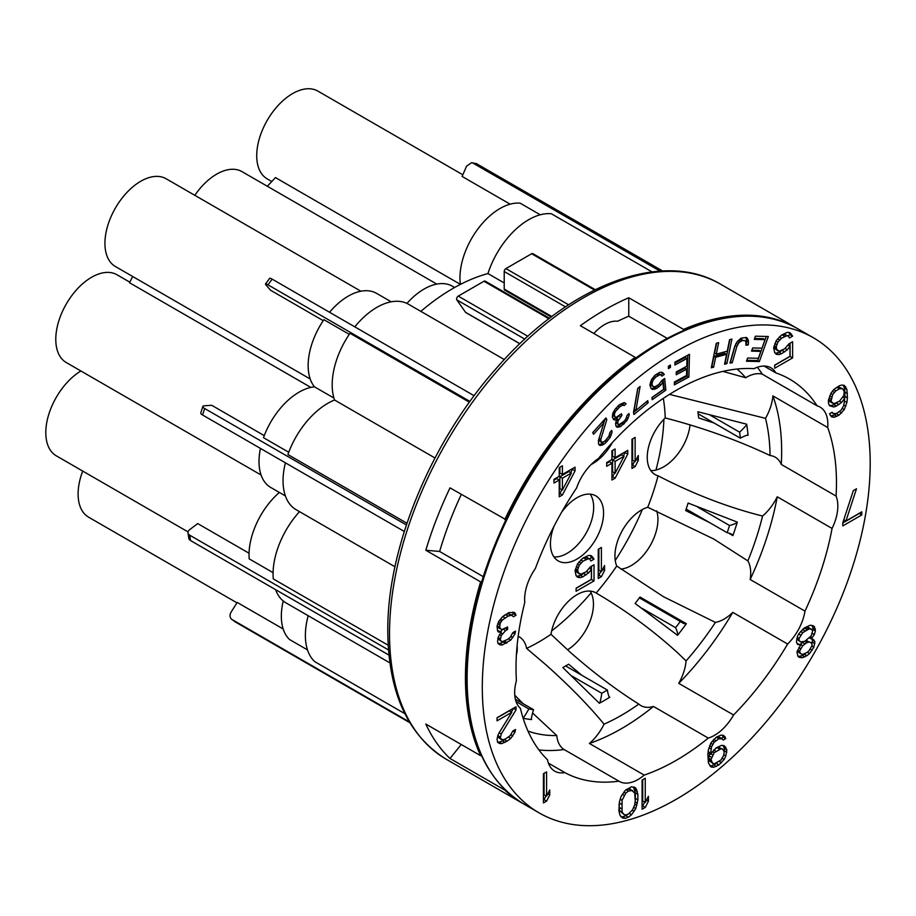 <?xml version="1.0" encoding="UTF-8"?>
<svg xmlns="http://www.w3.org/2000/svg" width="916" height="916" viewBox="0 0 916 916"><rect width="100%" height="100%" fill="white"/><g stroke="black" fill="none" stroke-linecap="round" stroke-linejoin="round"><path stroke-width="1.37" d="M505.827 519.601L450.008 487.862A274.296 158.365 -60 0 0 425.814 550.241L439.634 551.478L483.236 576.656M504.83 519.509A274.296 158.365 -60 0 1 635.177 357.343L580.366 325.707A274.296 158.365 -60 0 1 628.765 297.757L683.588 329.405A274.296 158.365 -60 0 1 796.531 328.043A274.296 158.365 -60 0 1 797.367 328.523M481.221 754.956L480.625 755.689A274.296 158.365 120 0 1 465.431 677.565A274.296 158.365 -60 0 1 480.625 581.889L425.814 550.241M628.765 297.757L628.765 316.192A251.911 145.438 120 0 0 617.67 321.241A35.781 20.656 120 0 0 593.877 333.504M461.32 494.388A251.911 145.438 120 0 0 439.634 551.478M523.082 803.607A274.296 158.365 120 0 1 522.235 803.126A274.296 158.365 120 0 1 504.83 790.119L450.008 758.482L461.24 744.502M450.008 758.482A274.296 158.365 -60 0 1 425.814 724.041L480.625 755.689M628.765 316.192L667.237 338.393M480.625 581.889L481.598 581.969M870.2 463.347A274.296 158.365 120 0 0 813.397 337.775A274.296 158.365 120 0 0 602.018 411.261A274.296 158.365 120 0 0 482.297 687.298A274.296 158.365 -60 0 0 539.1 812.87A274.296 158.365 -60 0 0 750.467 739.384A274.296 158.365 -60 0 0 870.2 463.347M775.909 372.915A37.567 21.686 120 0 0 770.928 367.808A37.567 21.686 120 0 0 754.017 368.667A226.584 130.816 -60 0 0 598.48 458.458A37.567 21.686 120 0 0 576.588 487.999A226.584 130.816 -60 0 0 535.391 568.47A37.567 21.686 120 0 0 524.639 599.316A37.567 21.686 120 0 0 524.788 602.419A226.584 130.816 -60 0 0 516.418 680.622A37.567 21.686 120 0 0 514.666 692.611A37.567 21.686 120 0 0 520.425 708.366A226.584 130.816 -60 0 0 547.505 759.788A37.567 21.686 120 0 0 554.753 771.158A37.567 21.686 120 0 0 564.874 772.623A226.584 130.816 -60 0 0 618.918 781.176A37.567 21.686 120 0 0 619.239 781.371A37.567 21.686 120 0 0 644.2 775.096A226.584 130.816 -60 0 0 708.286 738.09A37.567 21.686 120 0 0 733.567 714.984A226.584 130.816 -60 0 0 787.623 644.028A37.567 21.686 120 0 0 804.981 611.132A226.584 130.816 -60 0 0 832.06 528.44A37.567 21.686 120 0 0 837.831 506.033A37.567 21.686 120 0 0 836.068 496.071A226.584 130.816 -60 0 0 827.709 427.532A37.567 21.686 120 0 0 827.846 424.257A37.567 21.686 120 0 0 820.072 407.07A37.567 21.686 120 0 0 817.095 405.822A226.584 130.816 -60 0 0 789.535 379.087A226.584 130.816 -60 0 0 775.909 372.915L764.013 366.045M754.292 339.378L765.043 339.653L761.986 348.172L752.677 347.943L751.532 351.137L760.841 351.366L758.356 358.293L747.616 358.019L746.471 361.225L759.364 361.545L768.341 336.504L755.437 336.183L754.292 339.378M745.922 345.206L748.189 344.92L748.567 342.321L747.513 338.359L746.311 337.477L741.044 338.141L737.128 341.691L734.643 346.614L729.972 363.057L732.227 362.782L736.899 346.328L739.086 342.47L742.166 340.557L745.029 340.706L745.853 341.634L745.922 345.206M729.571 339.71L727.224 351.194L716.301 354.126L718.648 342.641L716.301 343.271L711.285 367.797L713.633 367.167L715.659 357.251L726.583 354.32L724.556 364.236L726.903 363.606L731.918 339.08L729.571 339.71M674.886 365.026L687 358.488L686.782 366.228L676.283 371.896L676.203 374.804L686.702 369.137L686.531 375.423L674.416 381.972L674.336 384.869L688.878 377.014L689.496 354.274L674.966 362.129L674.886 365.026M668.359 366.285L668.44 368.621L670.455 367.373L670.375 365.037L668.359 366.285M661.879 380.449L658.844 384.502L654.78 386.873L652.558 386.037L651.929 384.067L652.879 380.541L655.558 377.22L659.623 374.85L660.905 374.907L661.89 376.132L664.306 374.449L661.936 372.262L659.795 372.331L655.341 374.976L651.494 379.59L649.879 385.029L651.081 388.51L652.455 389.449L656.658 388.43L661.031 384.88L662.909 382.132L663.608 389.311L651.963 397.475L652.181 399.72L665.84 390.136L664.695 378.48L661.879 380.449M633.517 412.429L633.952 414.501L648.173 402.731L647.738 400.647L635.887 410.46L640.101 386.483L637.731 388.453L633.517 412.429M612.701 413.631L612.335 416.998L613.754 419.642L614.922 420.043L617.098 418.944L615.575 423.421L615.976 426.055L616.88 427.188L620.727 426.501L626.865 420.604L629.143 415.395L629.006 413.517L627.094 415.36L625.823 419.093L624.036 421.314L619.044 424.6L617.888 424.211L617.876 421.211L621.953 415.28L621.437 413.769L616.056 417.433L614.773 416.666L614.373 414.032L615.518 411.421L619.605 406.99L622.548 405.17L624.22 405.57L626.132 403.727L624.208 402.571L619.331 404.746L614.865 409.544L612.701 413.631M606.804 419.631L605.945 417.959L592.709 432.581L593.568 434.253L603.862 422.883L598.446 440.39L598.549 443.951L599.934 445.554L603.907 444.317L606.289 442.21L610.159 437.413L612.071 432.157L611.751 430.405L609.907 432.444L608.934 436.142L605.797 440.127L603.781 441.833L601.091 442.188L600.793 439.371L606.804 419.631L605.247 418.738M788.928 343.855L784.714 348.778L779.447 351.194L776.802 349.614L776.276 346.809L777.856 342.172L781.554 338.176L786.821 335.748L788.401 336.08L789.455 337.958L792.615 336.138L789.981 332.68L787.348 332.336L781.554 335.061L776.276 340.592L773.642 347.714L774.696 352.694L776.276 354.263L778.921 354.606L781.554 353.713L787.348 349.74L789.981 346.351L789.981 356.301L774.696 365.129L774.696 368.232L792.615 357.893L792.615 341.725L788.928 343.855M829.507 405.708L833.732 407.002L836.365 406.097L841.632 402.433L844.792 398.128L843.739 405.57L841.106 410.196L836.365 413.563L833.205 413.517L832.152 412.257L829.507 413.78L831.625 416.917L834.258 417.261L838.999 415.143L844.266 409.612L846.899 402.502L847.426 397.842L846.899 389.449L844.266 385.373L841.632 385.029L838.999 385.934L833.732 389.598L831.098 392.987L828.453 400.097L828.453 403.2L829.507 405.708M842.789 522.796L842.789 525.91L861.773 514.952L861.773 511.849L845.96 520.975L856.494 488.778L853.334 490.61L842.789 522.796M811.175 638.921L814.335 634.616L815.389 630.895L814.335 626.533L812.755 625.582L810.122 625.239L804.317 627.964L799.05 633.494L797.47 636.277L796.416 641.853L797.47 644.349L800.63 645.013L796.943 652.112L797.996 656.474L799.576 657.425L802.21 657.768L806.95 655.661L809.595 653.509L813.809 647.349L814.862 641.773L813.809 639.895L809.389 637.902M725.793 738.571L723.686 735.433L721.041 735.09L716.301 737.208L711.034 742.739L708.4 749.849L707.873 754.509L708.4 762.902L711.034 766.978L713.667 767.322L718.934 764.894L724.212 759.364L725.793 755.963L726.846 749.769L724.212 745.693L721.568 745.349L716.301 747.777L710.507 754.223L711.56 746.78L714.194 742.155L718.934 738.788L722.094 738.834L723.159 740.082L725.793 738.571L723.262 737.105L722.461 735.273M642.093 780.054L642.093 809.263L645.253 807.431L648.413 801.26L648.413 796.29L645.253 802.462L645.253 778.222L642.093 780.054M637.88 799.886L637.88 794.298L635.773 788.046L631.548 786.752L625.227 790.405L621.014 796.577L619.434 801.832L618.907 810.843L619.96 815.206L622.594 818.034L625.227 818.377L628.387 817.175L631.548 814.725L635.773 808.565L637.88 799.886L635.349 798.431L635.349 792.832L633.471 787.004M543.428 773.722L543.428 802.931L546.589 801.111L549.76 794.928L549.76 789.958L546.589 796.13L546.589 771.89L543.428 773.722M516.029 709.877L516.029 706.774L497.045 717.732L497.045 720.835L511.804 712.316L498.636 733.602L497.045 738.857L497.571 742.281L499.689 743.552L501.796 743.586L507.063 741.159L510.75 738.41L514.975 732.25L515.502 729.457L512.857 730.979L510.223 735.605L505.483 738.96L502.85 739.865L500.216 738.273L501.27 733.945L516.029 709.877L513.498 708.24M498.636 621.575L497.045 626.223L497.571 630.884L498.636 632.143L501.27 631.868L498.109 637.422L497.571 641.452L498.109 643.639L500.216 644.898L502.323 644.933L510.75 640.066L514.975 633.895L515.502 631.113L512.857 632.624L510.223 637.261L507.59 639.402L502.85 641.521L501.27 641.189L500.216 639.929L501.27 635.59L505.483 630.677L507.59 629.452L507.59 626.968L502.323 629.395L500.743 629.063L499.689 627.185L500.216 623.155L502.323 620.063L508.117 616.102L511.804 615.208L513.384 616.789L516.029 615.266L514.437 612.449L508.643 612.69L502.323 616.96L498.636 621.575M562.401 494.984L575.053 470.904L575.053 467.171L562.401 474.477L562.401 465.775L559.241 467.607L559.241 476.297L553.974 479.343L553.974 483.075L559.241 480.03L559.241 496.815L562.401 494.984L559.871 493.529L561.874 489.716M516.532 652.787A191.123 110.344 -60 0 0 517.002 652.558A37.567 21.686 120 0 0 517.231 648.425A37.567 21.686 120 0 0 517.116 645.631M551.638 630.941A191.123 110.344 120 0 0 591.198 592.755A37.567 21.686 120 0 0 590.19 591.095M615.243 560.443A191.123 110.344 120 0 0 642.356 509.525M650.749 470.538A37.567 21.686 120 0 0 655.925 470.16A191.123 110.344 120 0 0 663.905 419.265M553.94 556.917A37.567 21.686 120 0 0 593.671 507.338A37.567 21.686 120 0 0 590.167 494.148M567.519 649.799A37.567 21.686 120 0 0 593.465 604.159A37.567 21.686 120 0 0 591.095 592.87M620.853 569.065A37.567 21.686 120 0 0 657.94 519.498A37.567 21.686 120 0 0 656.669 510.842M655.982 469.965A37.567 21.686 120 0 0 690.046 424.864M516.384 655.295A37.567 21.686 120 0 0 516.75 652.684M635.132 603.461L677.542 635.315A203.81 117.672 120 0 0 677.92 634.822A203.81 117.672 120 0 0 685.992 624.231A203.81 117.672 120 0 0 686.359 623.727L640.021 597.037L635.132 603.461M599.785 703.019A50.689 29.266 120 0 0 601.766 693.263A193.196 111.546 120 0 0 607.365 690.034A50.689 29.266 120 0 0 609.358 697.5A203.81 117.672 120 0 1 599.785 703.019A203.81 117.672 120 0 1 599.339 703.259L562.848 667.569L568.653 664.215L581.809 675.275M609.014 696.629L609.793 697.225A203.81 117.672 120 0 1 609.358 697.5M516.04 701.564L528.818 708.95A50.689 29.266 120 0 1 523.139 718.247A203.81 117.672 120 0 0 531.211 719.529A203.81 117.672 120 0 0 531.601 719.575L531.257 719.243M514.758 695.221L523.116 703.671M532.597 713.003L556.779 735.548A210.199 121.359 -60 0 1 528.005 731.105M526.608 648.379A178.883 103.279 120 0 0 550.985 634.307L569.786 651.837C593.35 672.596 616.353 690.023 638.818 704.095A210.199 121.359 -60 0 1 604.056 724.167C588.988 705.812 569.786 686.187 546.463 665.302L526.608 648.379A37.567 21.686 120 0 0 519.349 636.941A37.567 21.686 120 0 0 518.181 636.345M836.068 496.071L781.256 464.423A37.567 21.686 120 0 0 775.234 457.187A37.567 21.686 120 0 0 770.058 455.515C737.38 440.092 702.435 427.566 665.211 417.959A178.883 103.279 120 0 0 663.31 398.38M665.211 417.959A37.567 21.686 120 0 0 647.246 457.347A37.567 21.686 120 0 0 655.032 474.545A37.567 21.686 120 0 0 658.054 475.793C693.332 494.022 728.174 507.43 762.559 516.04A210.199 121.359 -60 0 1 747.868 560.901L713.919 539.112L647.749 507.258A178.883 103.279 120 0 0 658.054 475.793M647.749 507.258A37.567 21.686 120 0 0 614.934 556.012A37.567 21.686 120 0 0 616.72 566.019L663.631 596.808L715.407 622.399A210.199 121.359 -60 0 1 686.084 660.894L677.451 652.65C652.73 630.162 625.628 610.285 596.156 593.018A178.883 103.279 120 0 0 616.72 566.019M596.156 593.018A37.567 21.686 120 0 0 595.801 592.801A37.567 21.686 120 0 0 569.34 600.404A37.567 21.686 120 0 0 550.985 634.307M554.031 526.242A37.567 21.686 120 0 0 550.436 543.726A37.567 21.686 120 0 0 558.222 560.924A37.567 21.686 120 0 0 587.167 550.86A37.567 21.686 120 0 0 603.564 513.052A37.567 21.686 120 0 0 595.789 495.854A37.567 21.686 120 0 0 561.542 512.365M591.152 464.504A37.567 21.686 120 0 0 612.346 442.554M598.24 549.279L598.24 578.488L601.4 576.668L604.571 570.485L604.571 565.515L601.4 571.687L601.4 547.447L598.24 549.279M590.339 566.889L586.125 571.813L580.847 574.229L578.214 572.649L577.687 569.844L579.267 565.206L582.954 561.21L588.232 558.783L589.812 559.115L590.866 560.993L594.026 559.172L591.393 555.714L588.759 555.371L582.954 558.096L577.687 563.626L575.053 570.748L576.107 575.729L577.687 577.298L580.32 577.641L582.954 576.748L588.759 572.775L591.393 569.397L591.393 579.336L576.107 588.164L576.107 591.267L594.026 580.927L594.026 564.76L590.339 566.889M631.971 439.245L631.971 468.454L635.132 466.633L638.303 460.45L638.303 455.481L635.132 461.653L635.132 437.413L631.971 439.245M615.105 478.198L627.758 454.107L627.758 450.374L615.105 457.679L615.105 448.977L611.945 450.809L611.945 459.511L606.678 462.546L606.678 466.278L611.945 463.233L611.945 480.018L615.105 478.198L612.575 476.732L614.579 472.919M733.567 714.984L678.756 683.347A37.567 21.686 120 0 0 686.084 660.894M638.818 704.095A37.567 21.686 120 0 0 640.879 705.583A37.567 21.686 120 0 0 653.474 706.454L708.286 738.09M804.981 611.132L750.17 579.496A37.567 21.686 120 0 0 750.708 573.05A37.567 21.686 120 0 0 747.868 560.901M715.407 622.399A37.567 21.686 120 0 0 732.8 612.38L787.623 644.028M729.468 533.627L732.88 535.608A203.81 117.672 120 0 0 733.086 535.036A203.81 117.672 120 0 0 737.128 522.692A203.81 117.672 120 0 0 737.311 522.109L688.134 503.067L685.683 510.555L710.347 523.025M762.559 516.04A37.567 21.686 120 0 0 777.249 496.793L832.06 528.44M669.47 394.384L765.513 418.349A210.199 121.359 -60 0 1 770.058 455.515M747.319 435.111L748.04 435.386A203.81 117.672 120 0 0 747.994 434.894A203.81 117.672 120 0 0 746.746 424.669A203.81 117.672 120 0 0 746.677 424.2L697.912 411.753L698.668 417.959L714.205 423.077M765.513 418.349A37.567 21.686 120 0 0 772.898 395.884L827.709 427.532M817.095 405.822L762.284 374.175A37.567 21.686 120 0 0 745.681 377.747L722.907 371.392M737.025 369.045A210.199 121.359 -60 0 1 745.681 377.747M762.284 374.175A226.584 130.816 120 0 0 757.36 367.259M528.818 708.95A193.196 111.546 120 0 0 533.547 709.694A50.689 29.266 120 0 0 531.211 719.529M533.547 709.694L515.365 699.194M601.766 693.263L572.031 676.1M607.365 690.034L565.538 665.875M677.92 634.822A50.689 29.266 120 0 0 675.596 627.689L642.311 608.476M675.596 627.689A193.196 111.546 120 0 0 680.313 621.483L639.345 597.827M733.086 535.036A50.689 29.266 120 0 0 732.617 534.749A50.689 29.266 120 0 0 727.167 532.734A193.196 111.546 120 0 0 729.537 525.509L697.774 507.166M727.167 532.734L686.095 509.021M747.994 434.894A50.689 29.266 120 0 0 740.346 438.169A193.196 111.546 120 0 0 739.613 432.18L710.198 415.188M740.346 438.169L698.061 413.757M739.613 432.18A50.689 29.266 120 0 0 746.746 424.669M680.313 621.483A50.689 29.266 120 0 0 681.939 622.548A50.689 29.266 120 0 0 685.992 624.231M729.537 525.509A50.689 29.266 120 0 0 737.128 522.692M548.421 763.131L564.874 772.623M556.779 735.548A37.567 21.686 120 0 0 564.107 749.54L618.918 781.176M538.906 749.906A226.584 130.816 120 0 0 564.107 749.54M644.2 775.096L589.389 743.448A37.567 21.686 120 0 0 604.056 724.167M589.389 743.448A226.584 130.816 120 0 0 653.474 706.454M781.256 464.423A226.584 130.816 120 0 0 772.898 395.884M750.17 579.496A226.584 130.816 120 0 0 777.249 496.793M678.756 683.347A226.584 130.816 120 0 0 732.8 612.38M601.4 571.687L598.881 570.233L598.881 548.913M604.571 570.485L602.602 569.351M601.4 576.668L598.881 575.202L600.839 571.366M598.24 575.569L598.881 575.202M594.026 580.927L591.496 579.462L591.496 566.225M576.107 588.347L591.496 579.462M591.393 569.397L589.412 568.252M588.759 572.775L586.503 571.481M586.125 574.916L583.595 573.462L584.385 572.821M582.954 576.748L580.423 575.282L583.595 573.462M580.32 577.641L577.79 576.187L580.423 575.282M576.382 576.004L577.79 576.187M592.973 557.294L590.167 555.554M594.026 559.172L591.496 557.707L590.442 555.829M589.435 558.897L591.496 557.707M589.812 559.115L587.282 557.661L585.702 557.329L588.232 558.783M586.125 559.378L583.595 557.924L585.702 557.329M582.954 561.21L580.721 559.916M582.164 558.749L583.595 557.924M580.847 563.042L578.981 561.966M579.267 565.206L577.446 564.153M578.214 567.68L576.313 566.58M577.687 569.844L575.649 568.664M577.687 571.092L575.34 569.729M578.214 572.649L575.683 571.183L575.271 569.97M579.267 573.908L575.683 571.183M635.132 461.653L632.601 460.198L632.601 438.879M638.303 460.45L636.334 459.317M635.132 466.633L632.601 465.168L634.57 461.332M631.971 465.534L632.601 465.168M623.51 455.916L625.227 451.84M627.758 454.107L625.227 452.653M611.945 477.099L612.575 476.732M611.945 463.233L609.415 461.779L606.678 463.359M615.105 457.679L612.575 456.225L612.575 450.443M612.575 459.947L621.54 454.783L624.071 456.237L615.105 473.217L612.575 471.763L612.575 459.947L615.105 461.412L624.071 456.237M615.105 473.217L615.105 461.412M754.624 338.462L763.36 338.68L765.043 339.653M759.364 361.545L757.681 360.572L766.314 336.458M746.803 360.297L757.681 360.572M760.841 351.366L759.158 350.393L751.864 350.21M746.059 344.004L746.872 341.347L745.83 337.397M748.189 344.92L746.494 343.947M745.029 340.706L743.666 340.363M742.166 340.557L740.483 339.584L741.983 339.389M740.506 341.267L738.823 340.294L740.483 339.584M739.086 342.47L737.391 341.496L738.823 340.294M737.872 344.164L736.212 343.191M736.35 342.962L737.391 341.496M736.899 346.328L735.216 345.355L736.132 343.328M732.227 362.782L730.544 361.809L735.216 345.355M747.513 338.359L745.864 337.409M748.406 340.283L746.723 339.309M748.567 342.321L746.872 341.347M726.903 363.606L725.22 362.633L729.926 339.618M726.583 354.32L724.899 353.347L713.976 356.278L715.659 357.251M713.633 367.167L711.938 366.194L713.976 356.278M716.301 354.126L714.606 353.152L716.644 343.179M674.932 363.114L685.305 357.515L687 358.488M688.878 377.014L687.183 376.041L687.756 355.213M674.382 382.957L687.183 376.041M686.702 369.137L685.019 368.163L676.26 372.892M670.455 367.373L668.76 366.045M665.84 390.136L664.157 389.163L663.207 379.522M651.986 397.693L664.157 389.163M662.909 382.132L661.398 381.262M661.031 384.88L659.394 383.941M659.062 386.747L657.379 385.773L658.364 384.835M656.658 388.43L654.963 387.457L657.379 385.773M654.597 389.392L652.913 388.418L654.963 387.457M651.058 388.476L652.913 388.418M663.321 373.213L661.696 372.274M664.306 374.449L661.661 372.274M660.722 374.793L662.612 373.476M660.905 374.907L659.222 373.934L657.928 373.877L659.623 374.85M657.963 375.526L656.28 374.552L657.928 373.877M655.558 377.22L653.944 376.293M654.356 375.904L656.28 374.552M653.99 378.8L652.593 377.987M652.879 380.541L651.448 379.716M652.203 382.441L650.715 381.583M651.929 384.067L650.28 383.117M652.02 384.972L650.257 383.22M652.558 386.037L650.337 383.999M653.486 386.815L650.864 385.064M635.887 410.46L634.204 409.486L637.925 388.292M648.173 402.731L646.467 401.7M633.529 412.486L646.49 401.758M626.132 403.727L624.3 402.605M622.537 404.586L624.449 402.754M623.578 405.181L620.865 404.196L622.548 405.17M621.655 405.525L619.96 404.551L620.865 404.196M619.605 406.99L617.968 406.051M618.266 405.777L619.96 404.551M617.304 409.212L615.781 408.33M615.518 411.421L614.212 410.677M614.876 412.543L613.583 411.788M614.373 414.032L612.918 413.185M614.247 415.154L612.586 414.192L613.09 415.692L614.773 416.666M616.056 417.433L613.09 415.692M621.953 415.28L620.647 414.524M620.418 416.757L618.998 415.933M618.38 419.723L615.403 417.971L613.285 419.036M616.708 418.726L618.243 416.494M617.876 421.211L616.457 420.398M617.636 423.455L615.941 422.482L616.079 421.268M617.888 424.211L615.941 422.482M629.143 415.395L627.838 414.639M628.136 418.383L626.59 417.49M626.865 420.604L625.319 419.723M624.311 423.558L622.674 422.62M623.544 424.303L622.159 423.032M620.727 426.501L619.044 425.528L621.85 423.329M618.93 427.222L617.247 426.249L619.044 425.528M616.113 426.238L617.247 426.249M614.922 420.043L613.354 419.139M600.793 439.371L599.11 438.398L601.938 429.1M603.839 422.871L605.018 418.99M600.747 441.512L599.064 440.539L599.11 438.398M601.091 442.188L599.064 440.539M612.071 432.157L610.823 431.436M611.281 435.111L609.701 434.195M609.793 433.382L610.102 432.226M610.159 437.413L608.648 436.543M607.755 440.585L606.197 439.691M606.289 442.21L604.961 440.836M603.907 444.317L602.224 443.333L604.594 441.237M602.098 445.268L600.404 444.294L602.224 443.333M598.824 444.5L600.404 444.294M603.862 422.883L602.304 421.99M792.615 357.893L790.084 356.427L790.084 343.191M774.696 365.312L790.084 356.427M789.981 346.351L788 345.218M787.348 349.74L785.092 348.446M784.714 351.881L782.184 350.427L782.974 349.786M781.554 353.713L779.024 352.248L782.184 350.427M778.921 354.606L776.39 353.152L779.024 352.248M774.97 352.969L776.39 353.152M791.561 334.26L788.756 332.519M792.615 336.138L790.084 334.672L789.031 332.794M788.023 335.863L790.084 334.672M788.401 336.08L784.291 334.294L786.821 335.748M784.714 336.344L782.184 334.89L784.291 334.294M781.554 338.176L779.321 336.882M780.764 335.703L782.184 334.89M779.447 340.008L777.57 338.931M777.856 342.172L776.035 341.118M776.802 344.645L774.913 343.546M776.276 346.809L774.238 345.63M776.276 348.057L773.928 346.695M776.802 349.614L774.272 348.149L773.86 346.935M777.856 350.874L774.272 348.149M845.846 386.953L843.052 385.212M846.899 389.449L844.38 387.983L843.315 385.487M847.426 393.491L844.907 392.037L844.38 387.983M847.426 397.842L844.907 396.388L844.907 392.037M846.899 402.502L844.563 401.151M844.712 398.071L844.907 396.388M845.846 406.212L843.865 405.067M844.266 409.612L842.342 408.502M841.632 413.002L839.48 411.753M838.999 415.143L836.468 413.677L837.258 413.036M836.892 416.356L834.362 414.902L836.468 413.677M834.258 417.261L831.728 415.795L834.362 414.902M830.308 415.612L831.728 415.795M833.205 413.517L831.591 412.589M844.792 398.128L842.938 397.052M841.632 402.433L839.48 401.197M838.999 404.574L836.468 403.12L837.258 402.479M836.365 406.097L833.835 404.643L836.468 403.12M833.732 407.002L831.201 405.536L833.835 404.643M829.335 405.296L831.201 405.536M832.678 403.258L831.098 401.059L832.678 394.556L835.839 390.869L839.525 388.739L842.686 388.773L844.266 391.59L843.739 395.62L839.525 401.162L834.258 403.59L829.095 401.162L828.579 399.662M835.575 388.098L838.575 386.987L842.686 388.773M831.625 402.616L829.095 401.162M831.098 401.059L828.591 399.616M831.098 399.193L829.049 398.013M831.625 397.029L829.724 395.93M832.678 394.556L830.846 393.502M834.258 392.403L832.381 391.315M835.839 390.869L833.697 389.632M839.525 388.739L836.995 387.273M841.106 388.441L838.575 386.987M845.96 520.975L843.796 519.727M861.773 514.952L859.242 513.303M842.789 522.99L859.242 513.487M812.229 637.696L810.442 636.666M813.809 639.895L812.16 638.933M814.862 641.773L811.553 638.933M814.862 643.639L812.332 642.173L812.332 640.307M813.809 647.349L811.782 646.181M811.931 643.57L812.332 642.173M812.229 650.131L810.248 648.986M809.595 653.509L807.34 652.215M806.95 655.661L804.42 654.196L805.21 653.555M804.843 656.875L802.313 655.409L804.42 654.196M802.21 657.768L799.679 656.314L802.313 655.409M797.825 656.074L799.679 656.314M800.63 645.013L797.126 643.536M799.576 645.001L797.149 643.593M814.335 626.533L812.664 625.571M815.389 629.029L812.858 627.575L811.977 625.479M815.389 630.895L812.858 629.441L812.858 627.575M814.335 634.616L812.286 633.425M812.584 630.391L812.858 629.441M803.527 628.605L808.645 627.517L812.755 630.552L811.175 635.818L804.843 641.337L800.63 641.91L799.05 640.33L799.05 638.463L802.737 632.612L809.057 628.96L806.538 627.494M800.63 641.91L796.68 639.036M805.897 640.731L811.175 642.654L812.229 645.15L809.057 650.715L806.95 652.547L802.737 654.356L800.63 653.715L799.576 651.219L802.737 645.654L806.95 642.608L809.057 642.013L811.175 642.654M799.931 644.612L803.366 641.75M800.63 653.715L797.241 651.23M806.95 629.555L804.42 628.09M809.057 628.96L811.175 628.983M799.05 640.33L796.702 638.979M799.05 638.463L797.16 637.376M800.63 635.063L798.763 633.987M802.737 632.612L800.664 631.41M804.843 630.769L802.519 629.429M799.576 652.455L797.275 651.127M799.576 651.219L797.63 650.097M800.63 648.746L798.763 647.669M802.737 645.654L800.206 644.2M804.843 643.822L802.313 642.356M806.95 642.608L804.786 641.349M809.057 642.013L806.538 640.547M725.266 737.002L722.735 735.548M721.19 738.307L723.262 737.105M722.094 738.834L719.575 737.369L717.984 737.037L720.514 738.502M718.934 738.788L716.404 737.334L717.984 737.037M715.774 740.62L713.644 739.384M715.51 737.849L716.404 737.334M714.194 742.155L712.327 741.078M712.614 744.307L710.793 743.254M711.56 746.78L709.66 745.681M711.034 748.945L708.984 747.765M710.507 752.986L708.194 751.647M710.507 754.223L708.057 752.815M725.793 747.261L722.987 745.532M726.846 749.769L724.316 748.303L723.262 745.807M726.846 752.254L724.316 750.788L724.316 748.303M725.793 755.963L723.8 754.818M724.098 751.567L724.316 750.788M724.212 759.364L722.289 758.253M721.568 762.753L719.415 761.505M718.934 764.894L716.404 763.44L717.194 762.788M716.301 766.417L713.77 764.952L716.404 763.44M713.667 767.322L711.137 765.856L713.77 764.952M709.728 765.673L711.137 765.856M712.614 763.578L711.034 759.513L714.194 752.723L721.041 748.761L722.621 749.093L724.212 751.91L723.686 755.322L721.041 759.948L714.194 763.91L709.03 760.864L708.503 758.059L709.889 753.868M715.51 748.418L718.51 747.307L722.621 749.093M711.034 759.513L708.503 758.059M711.56 757.349L709.03 755.883M712.614 754.876L710.793 753.822M714.194 752.723L712.385 751.67M715.774 751.189L713.644 749.952M719.461 749.059L716.93 747.593M721.041 748.761L718.51 747.307M711.56 762.318L709.03 760.864M711.034 760.761L708.503 759.295M645.253 802.462L642.723 801.008L642.723 779.688M648.413 801.26L646.456 800.126M645.253 807.431L642.723 805.977L644.692 802.141M642.093 806.343L642.723 805.977M637.88 794.298L635.349 792.832M637.353 803.298L635.086 801.992M635.246 799.107L635.349 798.431M636.826 805.473L634.788 804.294M635.773 808.565L633.643 807.34M634.193 811.336L632.269 810.225M631.548 814.725L629.223 813.385M628.387 817.175L625.857 815.709L627.666 814.313M625.227 818.377L622.697 816.912L625.857 815.709M620.773 816.671L622.697 816.912M635.773 788.046L634.101 787.084M636.826 789.924L634.296 788.47M637.353 791.493L634.822 790.027M626.578 789.363L630.082 789.042L634.719 793.016L635.246 800.79L634.719 804.821L632.601 809.767L628.387 814.061L625.754 814.965L624.174 814.633L622.067 812.126L622.067 800.309L625.754 793.21L628.387 791.069L632.601 790.497M624.174 814.633L619.537 810.66L619.01 804.569M622.067 812.126L619.537 810.66M621.54 808.702L619.01 807.236M621.54 804.351L619.25 803.023M622.067 800.309L620.121 799.187M624.174 795.363L622.308 794.287M625.754 793.21L623.888 792.134M628.387 791.069L626.086 789.741M631.021 790.165L628.49 788.71M546.589 796.13L544.058 794.676L544.058 773.356M549.76 794.928L547.791 793.794M546.589 801.111L544.058 799.645L546.028 795.809M543.428 800.012L544.058 799.645M501.27 733.945L499.163 732.731M511.288 712.018L513.498 708.423M500.216 737.037L497.766 735.628M500.216 738.273L497.686 736.819L497.686 735.823M501.27 739.533L497.686 736.819M514.975 732.25L512.846 731.014M512.857 735.949L510.83 734.781M510.75 738.41L508.426 737.071M507.063 741.159L504.533 739.704L505.643 738.868M504.956 742.372L502.426 740.918L504.533 739.704M501.796 743.586L499.266 742.12L502.426 740.918M497.537 742.097L499.266 742.12M511.804 712.316L509.273 710.862L497.045 717.915M515.502 613.709L512.857 612.117M516.029 615.266L513.498 613.8L512.971 612.243M511.426 614.991L513.498 613.8M511.804 615.208L508.22 613.743L510.75 615.197M508.117 616.102L505.586 614.636L508.22 613.743M504.956 617.922L502.701 616.628M503.8 615.678L505.586 614.636M502.323 620.063L500.537 619.044M501.27 621.3L499.564 620.315M500.216 623.155L498.407 622.101M499.689 624.701L497.777 623.59M499.689 627.185L497.17 625.731L498.212 627.597L500.743 629.063M507.59 629.452L505.426 628.204M505.483 630.677L503.273 629.029M502.323 633.746L500.64 632.773M500.605 631.49L502.953 629.212M501.27 635.59L499.438 634.536M500.216 638.692L498.098 637.467M500.216 639.929L497.88 638.589M501.27 641.189L497.869 638.692M514.975 633.895L512.846 632.67M512.857 637.605L510.83 636.425M510.75 640.066L508.426 638.715M507.063 642.814L504.533 641.349L505.643 640.524M506.01 643.421L503.479 641.956L504.533 641.349M502.323 644.933L499.793 643.467L503.479 641.956M498.064 643.444L499.793 643.467M501.27 631.868L497.491 630.54M570.805 472.713L572.523 468.637M575.053 470.904L572.523 469.439M559.241 493.896L559.871 493.529M559.241 480.03L556.71 478.576L553.974 480.156M562.401 474.477L559.871 473.011L559.871 467.24M559.871 476.744L568.836 471.568L571.366 473.034L562.401 490.014L559.871 488.56L559.871 476.744L562.401 478.209L571.366 473.034M562.401 490.014L562.401 478.209M635.177 357.343L635.177 358.557M683.588 330.47L683.588 329.405M272.166 279.14L267.964 284.819A5.965 0.95 -143.4 0 0 265.514 283.96L269.716 278.281A5.965 0.95 36.6 0 1 272.166 279.14L474.145 395.746M267.964 284.819L469.965 401.437M265.514 283.96A5.965 0.95 -143.4 0 0 266.087 285.082L270.586 290.257L323.245 320.657M469.404 402.216L349.992 333.275A63.204 36.491 -60 0 0 334.569 400.017L434.986 457.989M349.259 334.329L323.898 319.684A56.643 32.701 -60 0 0 314.474 386.827A56.643 32.701 -60 0 0 263.499 437.688L288.746 452.264M406.967 523.265L287.91 454.531A63.204 36.491 -60 0 1 334.569 400.017M264.255 435.627L211.71 405.284L204.291 405.799A5.965 1.763 17.3 0 0 202.814 406.452A5.965 1.763 17.3 0 0 204.646 408.502L406.395 524.971M204.646 408.502L202.608 415.017A5.965 1.763 -162.7 0 1 200.776 412.979L202.814 406.452M202.608 415.017L404.3 531.463M394.979 566.775L296.131 509.697A63.204 36.491 -60 0 1 285.414 462.82M388.166 645.23L273.266 578.889A63.204 36.491 -60 0 1 299.521 511.666M249.049 553.23L197.707 523.586L189.704 529.631A5.965 3.927 -8.2 0 0 188.02 532.917A5.965 3.927 -8.2 0 0 189.749 535.207L388.487 649.948M273.082 572.66L249.186 558.863A56.643 32.701 -60 0 1 279.357 492.442M189.749 535.207L190.528 540.543A5.965 3.927 171.8 0 1 188.788 538.242L188.02 532.917M190.528 540.543L388.945 655.089M389.861 662.875L286.158 602.991A63.204 36.491 -60 0 1 275.567 589.641M404.849 713.678L314.852 661.718A63.204 36.491 -60 0 1 308.2 615.724M283.181 628.983L237.198 602.43L231.107 612.106A5.965 4.855 -53.5 0 0 231.771 619.342A5.965 4.855 -53.5 0 0 232.149 619.582L409.28 721.854M307.501 649.902L289.674 639.608A56.643 32.701 -60 0 1 283.25 600.976M232.149 619.582L235.492 622.056A5.965 4.855 126.5 0 1 235.114 621.804L231.771 619.342M235.492 622.056L409.773 722.678M476.297 163.575L662.634 270.987M477.339 163.998A67.979 39.251 120 0 0 473.125 163.185L471.603 162.682L466.565 166.162L462.111 176.445L510.143 204.176M473.125 163.185L660.092 271.125M652.043 271.892L551.363 213.76A63.204 36.491 -60 0 0 487.953 273.563L504.212 282.964M540.257 214.791L520.105 203.157A56.643 32.701 -60 0 0 477.522 229.469A56.643 32.701 -60 0 0 460.382 284.418M420.845 311.36A193.196 111.546 -60 0 1 487.953 273.563M354.801 326.84A63.204 36.491 -60 0 1 408.479 304.226L504.315 359.553M310.215 378.995L115.416 266.533A50.689 29.266 -60 0 1 104.928 243.335A50.689 29.266 -60 0 1 127.049 192.326A50.689 29.266 -60 0 1 166.105 178.746L360.904 291.208M333.939 398.059L314.474 386.827M310.833 387.411L129.522 282.735L132.706 276.517M261.071 475.003L66.273 362.541A50.689 29.266 -60 0 1 55.784 339.332A50.689 29.266 -60 0 1 77.906 288.322A50.689 29.266 -60 0 1 116.962 274.754L129.809 282.174M285.391 495.922L270.747 487.472A56.643 32.701 -60 0 1 260.453 448.416M188.066 531.91L56.3 455.825A50.689 29.266 -60 0 1 45.8 432.627A50.689 29.266 -60 0 1 80.906 370.98M236.946 602.82L88.612 517.185A50.689 29.266 -60 0 1 78.112 493.976A50.689 29.266 -60 0 1 82.703 471.076M271.766 181.528L267.22 178.895A50.689 29.266 -60 0 1 256.72 155.697A50.689 29.266 -60 0 1 278.842 104.687A50.689 29.266 -60 0 1 317.898 91.108L462.82 174.784M329.542 312.264A56.643 32.701 -60 0 1 376.533 293.349L391.189 301.811M460.37 284.349L275.476 177.601L267.312 186.246M406.944 303.414A56.643 32.701 -60 0 1 452.435 286.239L454.622 287.51M194.822 195.326A50.689 29.266 -60 0 1 242.007 171.636L436.795 284.097M551.214 316.982L504.716 290.132A2.382 1.374 -60 0 1 504.212 289.044L504.212 271.514A2.382 1.374 -60 0 1 505.907 268.594L531.624 253.743A2.382 1.374 -60 0 1 532.814 253.629L595.228 289.662M466.175 312.688A2.382 1.374 -60 0 1 465.832 312.585A2.382 1.374 -60 0 1 465.557 312.333L456.798 299.864A2.382 1.374 -60 0 1 458.263 296.108L483.98 281.258A2.382 1.374 -60 0 1 485.171 281.132L549.508 318.287M446.344 759.307C407.895 735.456 388.373 692.794 387.789 631.307C387.021 547.264 431.585 440.287 497.617 366.915C569.168 285.013 662.211 249.072 720.629 284.223A274.296 158.365 120 0 0 509.262 357.709A274.296 158.365 120 0 0 389.529 633.746A274.296 158.365 120 0 0 446.344 759.307L522.235 803.126M798.214 329.016C747.88 298.891 669.413 322.066 602.201 385.911C523.047 458.63 465.191 582.805 466.416 677.565C467.126 738.788 486.293 780.97 523.918 804.099A274.296 158.365 -60 0 1 467.114 678.538A274.296 158.365 -60 0 1 586.847 402.502A274.296 158.365 -60 0 1 798.214 329.016L813.397 337.775M551.821 316.535L504.212 289.044M565.458 306.871L504.212 271.514M594.473 290.029L531.624 253.743M568.607 304.799L505.907 268.594M548.913 318.745L483.98 281.258M527.891 336.298L458.263 296.108M524.799 339.126L456.798 299.864M519.922 343.718L465.557 312.333M796.531 328.043L720.629 284.223M523.918 804.099L539.1 812.87M662.646 610.72L639.666 597.45M476.48 163.632L471.568 162.682M519.853 343.775L465.832 312.585"/></g></svg>
